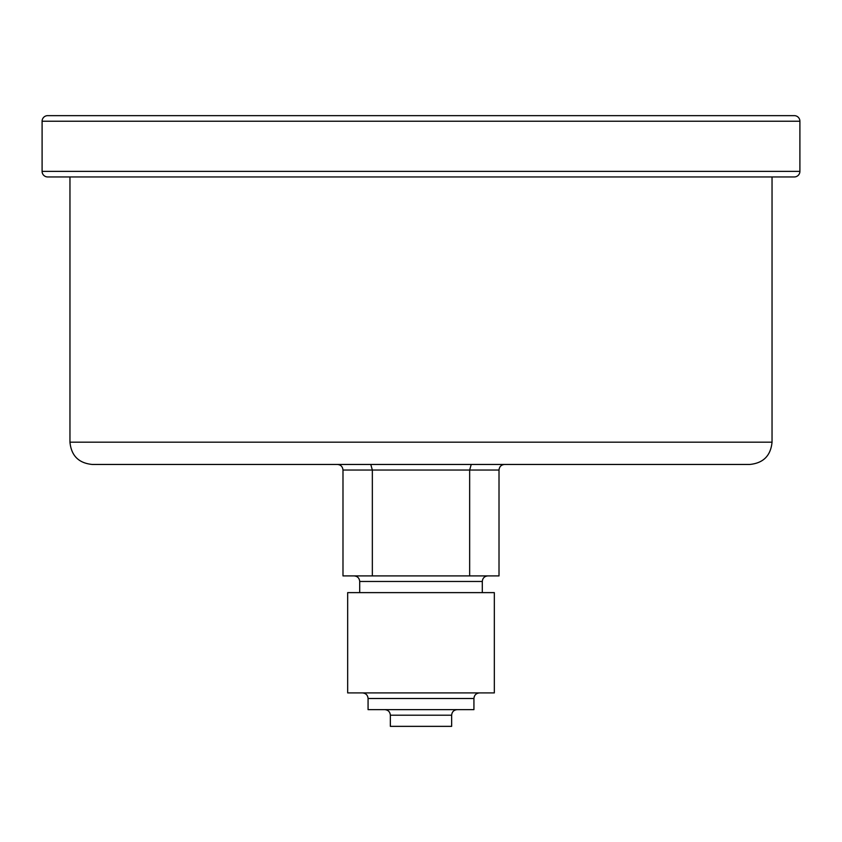 <?xml version="1.0" encoding="UTF-8"?>
<svg xmlns="http://www.w3.org/2000/svg" width="842" height="842" viewBox="0 0 842 842"><rect width="100%" height="100%" fill="white"/><g stroke="black" fill="none" stroke-linecap="round" stroke-linejoin="round"><path stroke-width="1.26" d="M42.1 171.368A5.568 5.568 0 0 0 47.668 176.946L794.332 176.946A5.568 5.568 0 0 0 799.9 171.368L42.1 171.368L42.1 121.227A5.568 5.568 0 0 1 47.668 115.649L794.332 115.649A5.568 5.568 0 0 1 799.9 121.227L799.9 171.368M106.176 115.649L735.824 115.649M390.351 715.205L451.649 715.205L451.649 726.351L390.351 726.351L390.351 715.205C390.025 711.816 388.162 709.964 384.783 709.638M368.07 698.492L473.93 698.492L473.93 709.638L368.07 709.638L368.07 698.492C367.733 695.103 365.881 693.25 362.492 692.913M494.328 692.913L347.672 692.913L347.672 592.621L494.328 592.621L494.328 692.913M772.04 442.176L69.96 442.176C71.275 455.711 78.706 463.142 92.252 464.458L749.748 464.458C763.294 463.142 770.725 455.711 772.04 442.176L772.04 176.946M471.225 464.458L469.657 470.036L469.657 575.907L499.011 575.907L499.011 470.036C499.39 466.605 501.243 464.752 504.579 464.458C501.243 464.752 499.39 466.605 499.011 470.036L342.989 470.036C342.61 466.605 340.757 464.752 337.421 464.458C340.757 464.752 342.61 466.605 342.989 470.036L342.989 575.907L372.343 575.907L372.343 470.036L370.775 464.458M469.657 575.907L372.343 575.907M799.9 121.227L42.1 121.227M482.298 592.621L482.298 581.475L359.702 581.475C359.376 578.096 357.524 576.233 354.135 575.907M69.96 442.176L69.96 176.946M359.702 592.621L359.702 581.475M451.649 715.205C451.975 711.816 453.838 709.964 457.217 709.638M473.93 698.492C474.267 695.103 476.119 693.25 479.508 692.913M482.298 581.475C482.624 578.096 484.476 576.233 487.865 575.907"/></g></svg>
